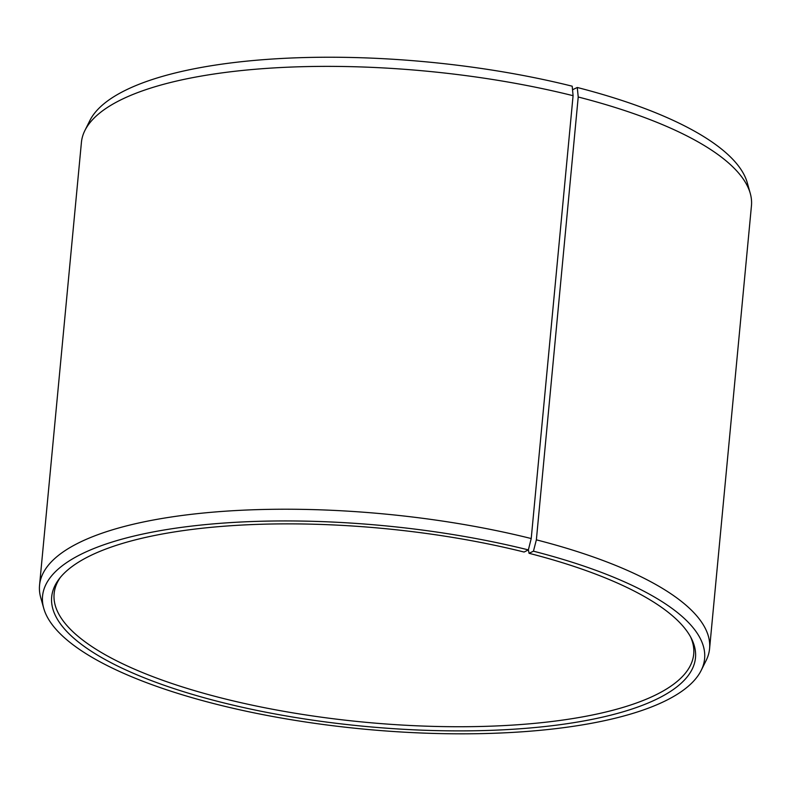 <?xml version="1.0" encoding="UTF-8"?>
<svg xmlns="http://www.w3.org/2000/svg" width="791" height="791" viewBox="0 0 791 791"><rect width="100%" height="100%" fill="white"/><g stroke="black" fill="none" stroke-linecap="round" stroke-linejoin="round"><path stroke-width="1.19" d="M690.652 637.042A321.215 98.727 5.4 0 1 693.707 654.137A321.215 98.727 5.4 0 1 219.473 697.504A321.215 98.727 5.4 0 1 54.124 593.675A321.215 98.727 5.4 0 1 60.314 577.46M528.408 549.745L529.041 553.295L533.45 551.189L536.367 539.838L578.221 96.996L577.282 87.485A332.507 102.197 5.4 0 1 747.277 182.78L750.273 193.449A336.511 103.433 5.4 0 1 751.45 205.769L709.586 648.62A336.511 103.433 5.4 0 1 706.126 660.505L701.182 670.422A332.507 102.197 5.4 0 1 213.718 703.575A332.507 102.197 5.4 0 1 43.723 608.269A332.507 102.197 5.4 0 1 190.265 526.252A332.507 102.197 5.4 0 1 528.368 549.903L531.216 538.542L573.08 95.691L572.2 86.199A332.507 102.197 5.4 0 0 89.818 120.637L84.874 130.545A336.511 103.433 5.4 0 1 573.08 95.691M578.221 96.996A336.511 103.433 5.4 0 1 750.273 193.449M536.367 539.838A336.511 103.433 5.4 0 1 709.586 648.62M533.45 551.189A332.507 102.197 5.4 0 1 701.182 670.422M529.041 553.295A323.341 99.379 5.4 0 1 691.581 638.831A323.341 99.379 5.4 0 1 558.802 724.853A323.341 99.379 5.4 0 1 218.128 701.469A323.341 99.379 5.4 0 1 59.068 579.042A323.341 99.379 5.4 0 1 524.097 552.039L528.368 549.903M43.723 608.269L40.727 597.601A336.511 103.433 5.4 0 1 39.55 585.281A336.511 103.433 5.4 0 1 531.216 538.542M39.55 585.281L81.414 142.439A336.511 103.433 5.4 0 1 84.874 130.545M577.282 87.485L572.872 89.581L572.585 90.421"/></g></svg>
